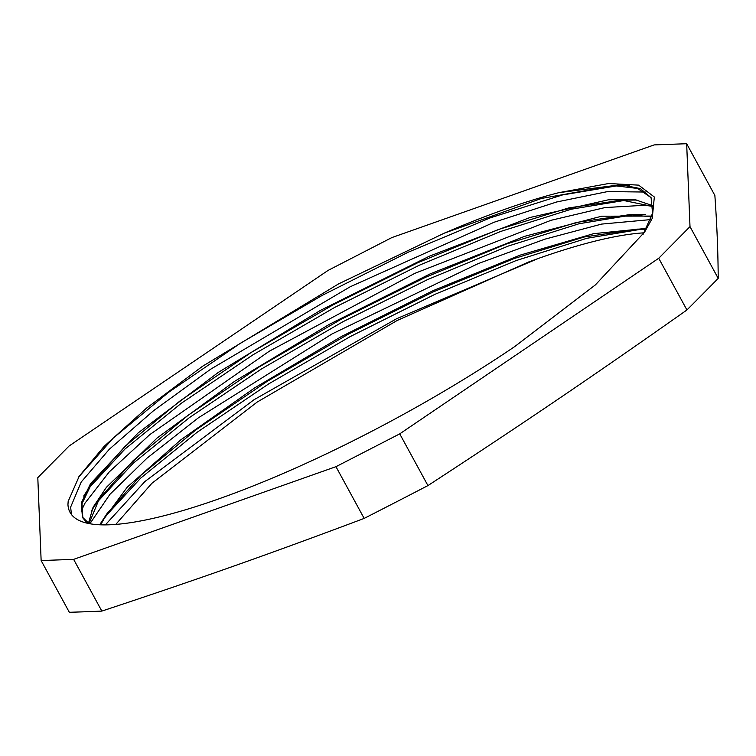 <?xml version="1.0" encoding="UTF-8"?>
<svg xmlns="http://www.w3.org/2000/svg" width="756" height="756" viewBox="0 0 756 756"><rect width="100%" height="100%" fill="white"/><g stroke="black" fill="none" stroke-linecap="round" stroke-linejoin="round"><path stroke-width="1.13" d="M646.078 229.333L637.412 229.134L584.152 237.015L514.156 258.533L433.292 291.882L348.544 334.058L267.057 381.449L195.87 429.909L140.947 475.24L107.087 513.485L100.633 524.815M651.615 216.896L629.597 214.657L576.478 222.444L506.501 243.952L425.732 277.216L340.975 319.372L259.525 366.726L188.244 415.176L133.302 460.517L99.282 498.799L89.047 523.587M653.288 206.586L621.838 200.123L568.635 207.938L498.629 229.437L417.737 262.748L332.905 304.961L251.342 352.381L180.07 400.888L125.127 446.248L91.211 484.539L81.998 503.628L82.829 517.794M83.028 518.181L87.46 523.256M651.039 197.609L637.582 188.442L613.655 185.636L541.494 198.441L444.188 233.198A326.101 71.697 -28.6 0 1 558.958 192.648L620.959 184.719L640.37 188.603L651.086 197.685L652.579 213.286L643.139 234.237M444.178 233.207L338.499 283.935L202.513 366.301L146.749 407.956L104.111 446.352L79.219 476.214L68.172 501.37L67.955 504.441A334.691 73.578 151.4 0 0 70.043 512.351A334.691 73.578 151.4 0 0 514.713 346.588L595.397 284.889L644.651 232.016L652.22 218.418L654.337 196.995L638.659 185.144L608.627 183.519L558.958 192.648M641.75 229.144L586.845 238.291L516.055 260.603L434.993 294.301L350.293 336.543L268.73 383.868L197.004 432.356L140.786 478.047L104.763 517.123M107.087 513.485L99.679 524.777M645.416 214.609L629.597 214.657M633.934 214.666L579.181 223.71L508.41 246.012L427.423 279.644L342.723 321.848L261.198 369.136L189.378 417.633L133.16 463.305L96.957 502.438M99.282 498.799L91.457 510.801M637.006 200.056L621.838 200.123M626.176 200.142L571.338 209.195L500.529 231.497L419.429 265.176L334.643 307.446L253.024 354.791L181.204 403.335L124.967 449.045L88.896 488.178M91.211 484.539L83.651 496.097M629.531 185.598L613.655 185.636M617.992 185.655L562.341 194.972L490.446 217.785L408.212 252.211L322.481 295.237L240.342 343.3L168.616 392.298L113.192 438.149L78.766 476.904M646.616 228.359L593.545 233.68L519.873 255.216L433.027 290.673L341.561 336.458L254.592 387.951L180.722 439.916L127.273 487.138L99.622 524.777M651.87 216.074L601.719 216.197L524.758 236.288L430.173 273.87L329.408 324.296L234.596 381.326L157.125 437.998L106.398 487.327L93.064 507.295L88.461 523.246M653.269 205.868L635.55 199.849L608.495 199.782L530.173 217.444L429.417 256.18L320.402 310.385L218.475 372.283L138.083 432.952L90.531 483.66L81.308 502.938L82.432 517.123L89.038 523.587M115.762 524.418L151.871 483.311L257.163 402.079L397.146 320.497L528.709 261.954L538.017 258.561L396.55 318.758L254.016 399.735L144.935 481.496L105.349 524.881M71.499 514.571L70.62 507.172L81.194 482.035L109.299 449.262L153.402 410.839L210.641 369.211L350.179 286.77L494.15 222.226L556.69 201.975L607.73 191.561L645.397 192.052M81.147 511.122L85.012 503.118L109.251 471.914L149.792 434.605L269.382 351.162L414.864 273.332L551.048 220.298L605.008 207.569L645 205.245L653.137 206.482M89.869 523.738L109.989 494.273L147.014 458.155L198.526 417.709L332.016 333.954L478.151 263.617L544.783 239.198L601.606 224.088L650.689 219.599M335.966 466.679L399.735 433.859L658.731 258.259L690.001 226.63L686.665 143.716L654.167 144.906L391.835 237.592L328.066 270.412L69.07 446.021L37.8 477.641L41.136 560.555L69.335 612.284A9625.59 3789.327 55.9 0 0 101.833 611.094L73.634 559.364L335.966 466.679L364.165 518.408C269.051 554.167 198.922 578.945 101.833 611.094M41.136 560.555L73.634 559.364M658.731 258.259L686.93 309.979C593.035 376.119 523.795 423.067 427.934 485.588A9625.59 9335.173 -2.3 0 1 364.165 518.408M427.934 485.588L399.735 433.859M686.665 143.716L714.864 195.445C716.962 224.891 718.077 252.532 718.2 278.359A9625.59 5545.846 -109.5 0 1 686.93 309.979M718.2 278.359L690.001 226.63M644.017 232.829A334.691 73.578 -28.6 0 0 538.017 258.561M637.412 229.134L646.361 229.002M79.219 476.214L78.492 477.301"/></g></svg>
